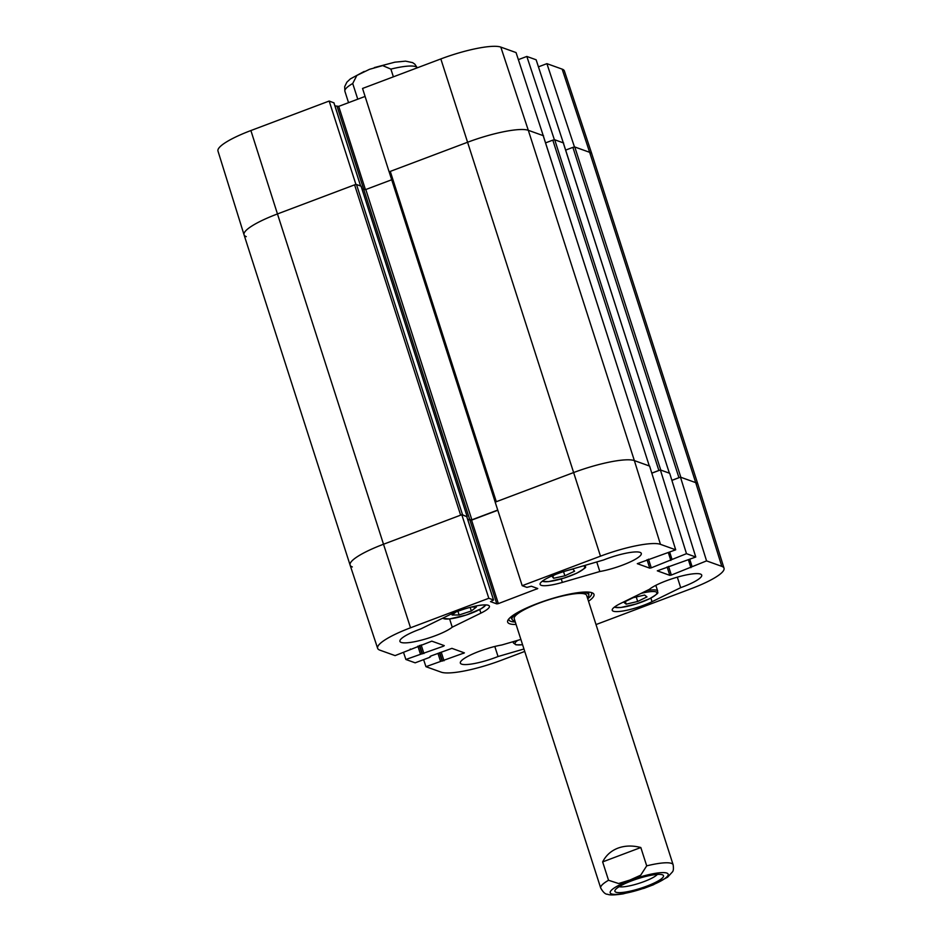 <?xml version="1.0" encoding="UTF-8"?>
<svg xmlns="http://www.w3.org/2000/svg" width="942" height="942" viewBox="0 0 942 942"><rect width="100%" height="100%" fill="white"/><g stroke="black" fill="none" stroke-linecap="round" stroke-linejoin="round"><path stroke-width="1.41" d="M587.419 597.793A40.282 7.889 162.2 0 0 588.832 595.038A40.282 7.889 162.2 0 0 586.63 593.06A40.282 7.889 162.2 0 0 576.551 592.848M520.938 610.71A40.282 7.889 162.2 0 0 512.224 619.624A40.282 7.889 162.2 0 0 514.98 621.049M586.725 595.803A38.045 7.454 162.2 0 0 584.652 593.931A38.045 7.454 162.2 0 0 542.286 601.962A38.045 7.454 162.2 0 0 514.379 619.035M671.893 480.385L680.465 477.158L706.559 560.89L721.796 566.354A49.938 9.785 -17.8 0 1 724.021 568.203A49.938 9.785 -17.8 0 1 691.11 588.715L596.015 624.57M524.741 651.44L501.168 660.33A49.938 9.785 -17.8 0 1 441.186 672.164L425.949 666.689L423.617 659.636M651.817 473.178L660.389 469.952L686.482 553.672L651.275 567.838L649.744 568.144L637.298 563.669L675.697 549.81L649.603 466.078L634.366 460.603A50.715 9.938 162.2 0 0 573.442 472.625L495.174 502.133L522.198 585.688L526.896 587.372L531.382 586.23L537.752 588.538L498.353 603.61L496.834 603.904L490.511 601.632L493.573 600.007L488.816 598.276L461.792 514.721L383.512 544.24A50.715 9.938 162.2 0 0 350.094 565.106A50.715 9.938 162.2 0 0 352.343 566.943M461.792 514.721L466.749 516.616M467.762 519.619L471.565 520.137L497.8 510.246M706.559 560.89L671.352 575.056L669.821 575.35L657.316 570.828L695.773 557.016L669.68 473.284L660.389 469.952M724.021 568.203L697.963 484.506A50.715 9.938 162.2 0 0 695.714 482.634L680.465 477.158M680.689 587.655L652.029 601.702A25.363 4.969 -17.8 0 1 626.913 610.239A25.363 4.969 -17.8 0 1 612.241 610.286A25.363 4.969 -17.8 0 1 620.743 603.375L649.403 589.327A28.531 5.593 -17.8 0 1 679.017 576.681A28.531 5.593 -17.8 0 1 701.719 575.103A28.531 5.593 -17.8 0 1 680.689 587.655L677.322 577.152M599.818 571.523L562.362 582.415A25.363 4.969 -17.8 0 1 540.107 584.393A25.363 4.969 -17.8 0 1 566.142 570.864L603.598 559.972A28.531 5.593 -17.8 0 1 641.302 553.413A28.531 5.593 -17.8 0 1 628.126 562.857A28.531 5.593 -17.8 0 1 599.818 571.523L596.757 561.962M452.242 627.172A28.531 5.593 -17.8 0 1 422.628 639.818A28.531 5.593 -17.8 0 1 399.926 641.396A28.531 5.593 -17.8 0 1 420.956 628.844L449.617 614.796A25.363 4.969 -17.8 0 1 474.733 606.259A25.363 4.969 -17.8 0 1 489.404 606.212A25.363 4.969 -17.8 0 1 480.903 613.124L452.242 627.172L449.593 618.941M523.952 648.991L498.047 656.527L494.809 646.471M498.047 656.527A28.531 5.593 -17.8 0 1 460.344 663.086A28.531 5.593 -17.8 0 1 473.508 653.642A28.531 5.593 -17.8 0 1 501.827 644.976L520.879 639.43M591.176 592.494A43.426 8.513 -17.8 0 1 591.6 593.201A43.426 8.513 -17.8 0 1 587.726 598.759M515.286 622.014A43.426 8.513 -17.8 0 1 508.904 619.754A43.426 8.513 -17.8 0 1 508.845 618.918M588.514 601.22A45.334 8.878 162.2 0 0 592.565 592.977A45.334 8.878 162.2 0 0 537.529 603.481A45.334 8.878 162.2 0 0 507.985 620.142A45.334 8.878 162.2 0 0 516.075 624.475M466.82 516.711L462.546 514.779L356.488 184.479L354.592 184.856L460.638 515.156L383.512 544.24L410.535 627.784A49.938 9.785 -17.8 0 0 377.636 648.332A49.938 9.785 -17.8 0 0 379.85 650.145L395.087 655.608L431.813 641.149L444.271 645.623L443.494 646.188L405.872 659.482L403.541 652.429M430.353 656.233L429.705 657.339L415.163 662.827L405.872 659.482M430.541 656.821L429.964 656.55L430.8 656.032L451.901 648.355L464.406 652.877L425.949 666.689M686.482 553.672L695.773 557.016M522.198 585.688L600.478 556.169A49.938 9.785 -17.8 0 1 660.448 544.335L675.697 549.81M410.535 627.784L488.816 598.276M633.106 597.711L644.611 595.038L646.966 596.898L637.687 601.479L626.183 604.152L623.828 602.291L633.106 597.711M626.183 604.152L625.347 601.549M637.687 601.479L636.25 596.981M569.769 569.804L572.924 569.121L574.585 571.205L564.882 575.809L553.613 578.27L551.941 576.186L555.768 574.373M553.613 578.27L552.813 575.774M564.882 575.809L563.54 571.653M471.353 607.048L476.405 607.037L471.353 610.981L459.131 614.985L452.113 614.996L455.916 612.029M459.131 614.985L457.942 611.252M471.353 610.981L470.188 607.354M543.31 135.86L516.051 52.575L500.814 47.1A49.938 9.785 162.2 0 0 440.832 58.934L362.552 88.454L389.117 171.833L467.397 142.324A50.715 9.938 -17.8 0 1 528.309 130.302L543.558 135.766M355.923 184.491L329.17 101.041L250.89 130.549A49.938 9.785 162.2 0 0 217.979 151.061L244.037 234.758A50.715 9.938 -17.8 0 1 277.466 213.94L355.735 184.42M246.286 236.642A50.715 9.938 -17.8 0 1 244.037 234.758M574.785 146.987L680.842 477.288L695.714 482.634A50.715 9.938 162.2 0 1 697.963 484.482L591.906 154.182A50.715 9.938 162.2 0 0 589.657 152.321A50.715 9.938 -17.8 0 1 591.906 154.158L564.364 70.933A49.938 9.785 162.2 0 0 562.15 69.131L546.913 63.656L574.42 146.846L589.657 152.321L574.785 146.987L572.889 147.364L678.935 477.665L679.889 477.37M563.387 143.078L536.128 59.782L526.837 56.449L554.343 139.64L563.634 142.984M518.383 59.629L526.837 56.449M538.459 66.835L546.913 63.656M329.17 101.041L333.904 102.843M334.916 105.857L338.708 106.375L365.096 96.425M678.935 477.665L671.882 480.326M563.316 142.996L669.385 473.214M669.315 473.155L660.766 470.082L554.708 139.769L552.813 140.146L658.858 470.458L659.812 470.164M658.858 470.458L651.805 473.12M543.228 135.778L649.309 465.996M649.238 465.937L634.366 460.603A50.715 9.938 162.2 0 0 573.442 472.625L496.316 501.709L390.271 171.397L389.223 172.056L495.245 502.11M495.28 502.357L496.316 501.709M497.729 510.069L471.86 519.819L467.679 519.383M354.592 184.856L277.466 213.94L383.512 544.24A50.715 9.938 162.2 0 0 350.094 565.082L244.037 234.782A50.715 9.938 162.2 0 1 277.466 213.94L250.89 130.549M563.269 142.843L554.708 139.769M543.193 135.636L528.309 130.302A50.715 9.938 162.2 0 0 467.397 142.324L390.271 171.397M356.488 184.479L361.069 186.198M565.647 150.096L572.889 147.364M545.559 142.878L552.813 140.146M362.081 189.236L365.802 189.519L391.707 179.757M357.76 99.193L352.72 83.508L356.853 75.442L369.558 69.296L382.676 65.599L390.895 69.107L393.379 76.832M643.68 888.459L653.783 884.62M602.644 861.906C605.965 855.395 611.075 850.791 617.976 848.13C624.935 845.575 632.541 845.374 640.819 847.517L646.707 865.863L640.69 875.2L629.868 880.063L618.6 883.525L608.532 880.264L602.644 861.906L640.819 847.517M657.351 874.435A21.065 4.133 -17.8 0 1 644.045 881.582A21.065 4.133 -17.8 0 1 619.153 886.693M646.671 886.187A25.505 4.993 162.2 0 0 662.685 874.906A25.505 4.993 162.2 0 0 637.663 878.745A25.505 4.993 162.2 0 0 615.091 890.19A25.505 4.993 162.2 0 0 646.671 886.187M652.029 601.702L650.863 598.088M562.362 582.415L561.255 578.941M480.903 613.124L479.737 609.521M443.187 645.235L443.494 646.188M421.145 644.893L423.924 653.56M419.696 645.447L422.405 653.866M419.331 645.576L421.934 653.701M417.883 646.13L420.415 653.995M647.048 559.725L649.744 568.144M648.485 559.171L651.275 567.838M669.668 552.083L671.94 559.159M668.808 552.401L671.116 559.607M668.314 552.589L670.845 560.466M463.264 652.441L463.57 653.395M441.221 652.111L444 660.778M439.773 652.653L442.481 661.072M439.408 652.794L442.01 660.907M437.959 653.336L440.491 661.213M667.124 566.931L669.821 575.35M668.561 566.389L671.352 575.056M689.744 559.289L692.017 566.366M688.885 559.619L691.192 566.825M688.39 559.795L690.922 567.673M536.61 588.102L536.916 589.068M471.565 520.137L498.353 603.61M470.034 520.443L496.834 603.904M466.714 516.499L493.514 599.96M562.15 69.131L589.657 152.321L695.714 482.634L721.796 566.354M500.814 47.1L528.309 130.302L634.366 460.603L660.448 544.335M440.832 58.934L600.478 556.169M522.575 644.693A22.502 4.416 -17.8 0 1 517.817 640.324M513.92 641.455A23.774 4.663 162.2 0 0 513.425 642.986L515.969 644.834L522.586 644.74M641.196 593.354A22.502 4.416 -17.8 0 1 656.386 592.118A22.502 4.416 -17.8 0 1 649.497 598.747A22.502 4.416 -17.8 0 1 614.502 607.037M614.184 607.284L620.719 607.519L636.356 603.94L649.674 598.7C662.509 591.011 656.021 593.319 657.693 591.129A23.774 4.663 162.2 0 0 646.813 590.599M583.357 565.859A22.502 4.416 -17.8 0 1 576.422 573.301A22.502 4.416 -17.8 0 1 542.368 581.143M585.559 565.224L585.347 567.119C586.701 567.072 583.781 569.109 576.586 573.266L564.234 578.035L548.597 581.614L542.062 581.391M485.672 604.894A22.502 4.416 -17.8 0 1 466.314 614.996A22.502 4.416 -17.8 0 1 442.964 618.058M365.449 189.648L338.708 106.375M469.952 520.196L337.189 106.67M360.586 185.951L333.868 102.725M361.045 186.116L467.091 516.416M365.802 189.519L471.86 519.819M374.339 67.588L394.886 62.172L405.531 61.148L412.561 62.608L414.821 64.15L417.259 67.824A38.045 7.454 162.2 0 0 390.895 69.107M352.72 83.508A38.045 7.454 162.2 0 0 344.89 91.268L348.54 102.666M644.929 888.023L623.133 893.876C614.714 895.124 609.533 895.253 607.59 894.252C605.459 894.405 603.163 892.333 600.702 888.023A38.045 7.454 -17.8 0 1 608.532 880.264M646.707 865.863A38.045 7.454 -17.8 0 1 673.13 864.768L586.666 595.438M630.269 880.299A30.427 5.958 -17.8 0 1 667.584 876.084A30.427 5.958 -17.8 0 1 619.73 894.123A30.427 5.958 -17.8 0 1 630.269 880.299M588.832 595.038L588.644 592.106M512.224 619.624L510.67 617.14M410.276 649.014L410.465 649.603M668.773 552.424L671.104 559.678M688.849 559.63L691.181 566.896M466.773 516.546L493.573 600.007M377.636 648.332L350.094 565.106M513.425 642.986L513.013 641.726M657.693 591.129L655.832 585.335M442.34 618.364L449.593 618.941L466.325 615.008L481.056 608.803L486.072 604.905M360.633 185.963L333.927 102.772M669.373 473.167L563.34 142.901M649.297 465.96L543.251 135.695M389.223 172.056L495.209 502.121M361.092 186.151L467.138 516.452M344.89 91.268L344.666 86.664L346.868 82.189L350.377 78.892L364.236 71.427M600.702 888.023L514.226 618.694M652.688 885.08L667.595 877.19L672.423 871.927C673.448 870.844 673.695 868.453 673.13 864.768"/></g></svg>
